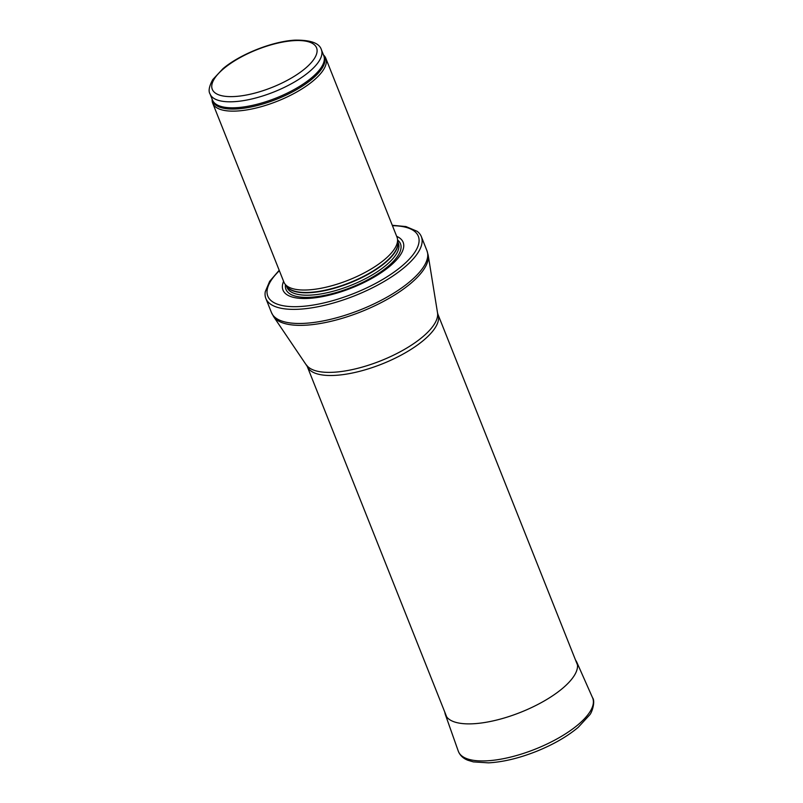 <?xml version="1.0" encoding="UTF-8"?>
<svg xmlns="http://www.w3.org/2000/svg" width="803" height="803" viewBox="0 0 803 803"><rect width="100%" height="100%" fill="white"/><g stroke="black" fill="none" stroke-linecap="round" stroke-linejoin="round"><path stroke-width="1.2" d="M212.133 99.17L212.133 100.094A60.847 22.042 -21.7 0 0 212.715 103.216A60.847 22.042 -21.7 0 0 277.406 101.198A60.847 22.042 -21.7 0 0 325.787 58.217A60.847 22.042 -21.7 0 0 324.071 55.548L323.438 54.875M212.715 103.216L283.901 282.104A60.847 22.042 -21.7 0 0 285.055 284.111A60.847 22.042 -21.7 0 0 348.592 280.086A60.847 22.042 -21.7 0 0 397.525 239.354A60.847 22.042 -21.7 0 0 396.983 237.106L325.787 58.217M283.6 281.331A64.652 23.417 -21.7 0 0 351.724 287.946A64.652 23.417 -21.7 0 0 396.672 236.333M279.193 270.28L269.647 281.351L265.271 291.71A83.673 30.313 -21.7 0 0 265.863 298.485A83.673 30.313 -21.7 0 0 354.816 295.705A83.673 30.313 -21.7 0 0 421.344 236.614A83.673 30.313 -21.7 0 0 417.118 231.284L405.947 226.566L392.276 225.282M210.075 94.011A59.904 21.701 -21.7 0 0 273.753 92.024A59.904 21.701 -21.7 0 0 321.391 49.716C319.423 43.111 310.6 39.929 294.912 40.15C271.976 41.385 239.495 54.574 222.933 68.717L212.745 79.617C209.111 86.383 208.218 91.181 210.075 94.011L212.464 100.014A59.904 21.701 -21.7 0 0 276.142 98.026A59.904 21.701 -21.7 0 0 323.78 55.718L321.391 49.716M214.622 78.393A56.1 20.316 158.3 0 1 304.146 40.903A56.1 20.316 158.3 0 1 274.485 86.413A56.1 20.316 158.3 0 1 214.622 78.393M212.213 99.381A60.125 21.781 -21.7 0 0 276.623 99.231A60.125 21.781 -21.7 0 0 323.519 55.086M285.055 284.111L287.032 286.651A59.954 21.721 -21.7 0 0 349.626 282.686A59.954 21.721 -21.7 0 0 397.836 242.566L397.525 239.354M286.681 286.199A59.904 21.701 -21.7 0 0 349.757 283.007A59.904 21.701 -21.7 0 0 397.776 241.994M286.43 285.878L287.032 287.404A59.904 21.701 -21.7 0 0 350.71 285.416A59.904 21.701 -21.7 0 0 398.348 243.108L397.736 241.583M285.466 284.633A61.63 22.323 -21.7 0 0 351.463 287.303A61.63 22.323 -21.7 0 0 397.585 240.017M279.364 270.691A81.003 29.35 -21.7 0 0 271.153 280.377A81.003 29.35 -21.7 0 0 309.546 305.602A81.003 29.35 -21.7 0 0 406.609 261.838A81.003 29.35 -21.7 0 0 392.436 225.693M265.863 298.485L271.474 312.588A83.673 30.313 -21.7 0 0 360.427 309.807A83.673 30.313 -21.7 0 0 426.955 250.717L421.344 236.614M306.475 364.984A70.744 25.626 -21.7 0 0 380.722 360.818A70.744 25.626 -21.7 0 0 437.525 312.839L437.936 314.314A70.363 25.485 -21.7 0 1 381.987 364.01A70.363 25.485 -21.7 0 1 307.198 366.339L273.632 316.643A83.432 30.223 -21.7 0 0 361.179 311.725A83.432 30.223 -21.7 0 0 428.18 255.143L426.955 250.717M589.723 712.161A72.26 26.178 -21.7 0 0 592.564 697.757C595.575 701.4 591.871 713.004 589.543 715.051L578.2 727.357C567.199 736.552 553.277 744.562 536.434 751.367C519.079 758.223 503.1 762.047 488.495 762.85L473.389 761.896L467.948 760.28C463.18 758.444 459.968 755.412 458.302 751.186A72.26 26.178 -21.7 0 0 518.065 755.081A72.26 26.178 -21.7 0 0 589.272 712.833A72.26 26.178 -21.7 0 0 589.723 712.161M444.661 711.769L445.274 714.329A70.734 25.626 -21.7 0 0 504.425 717.942A70.734 25.626 -21.7 0 0 573.914 676.126A70.734 25.626 -21.7 0 0 573.924 676.126A70.734 25.626 -21.7 0 0 576.715 662.023L592.564 697.757M273.632 316.643L271.474 312.588M437.525 312.839L428.18 255.143M307.198 366.339L446.729 716.989M437.936 314.314L577.477 664.964M445.274 714.329L458.302 751.186M576.715 662.023L575.4 659.745"/></g></svg>
